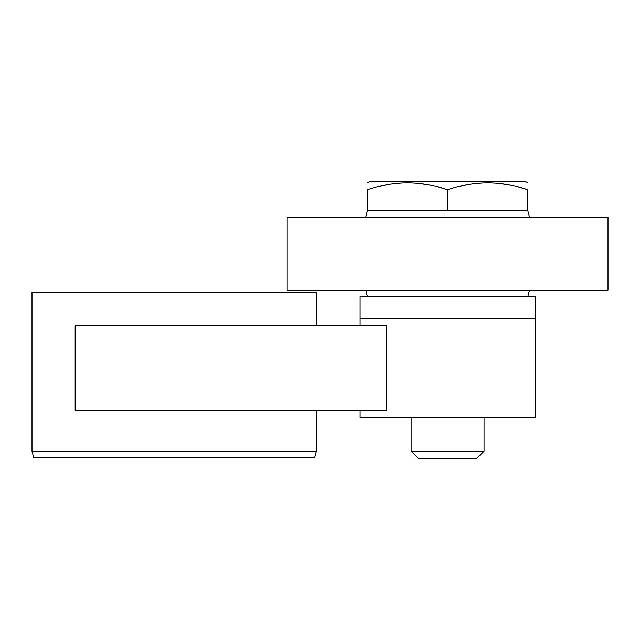<?xml version="1.0" encoding="UTF-8"?>
<svg xmlns="http://www.w3.org/2000/svg" width="640" height="640" viewBox="0 0 640 640"><rect width="100%" height="100%" fill="white"/><g stroke="black" fill="none" stroke-linecap="round" stroke-linejoin="round"><path stroke-width="0.96" d="M386.664 325.832L75.168 325.832L75.168 410.408L386.664 410.408L386.664 325.832M32 451.24L316.36 451.24L314.6 457.808L33.76 457.808L32 451.24L32 292.296L316.36 292.296L316.36 325.832M360.096 325.832L360.096 318.544L535.088 318.544L535.088 296.672L360.096 296.672L360.096 318.544L535.088 318.544L535.088 417.704L360.096 417.704L360.096 410.408M608 217.192L287.184 217.192L287.184 290.104L608 290.104L608 217.192M367.392 182.72L369.56 181.464L525.624 181.464L527.8 182.72M518.584 187.096L527.8 189.888C527.8 180.368 527.8 180.368 527.8 189.888C501.064 180.368 474.336 180.368 447.592 189.888L447.592 210.632L367.392 210.632L367.392 189.888C367.392 180.368 367.392 180.368 367.392 189.888C394.128 180.368 420.864 180.368 447.592 189.888L438.384 187.096M429.328 184.96L420.784 183.56M411.744 182.808L409.08 182.736M402.168 182.856L394.72 183.496M385.488 184.992L376.904 187.016M509.536 184.96L500.992 183.56M491.944 182.808L489.288 182.736M482.368 182.856L474.928 183.496M465.696 184.992L457.104 187.016M527.8 189.888L527.8 210.632L447.592 210.632M411.136 451.24L418.424 458.536L476.76 458.536L484.048 451.24L411.136 451.24L411.136 417.704M316.36 451.24L316.36 410.408M527.8 210.632L529.48 217.192M367.392 210.632L365.704 217.192M527.8 296.672L529.48 290.104M367.392 296.672L365.704 290.104M484.048 451.24L484.048 417.704"/></g></svg>
